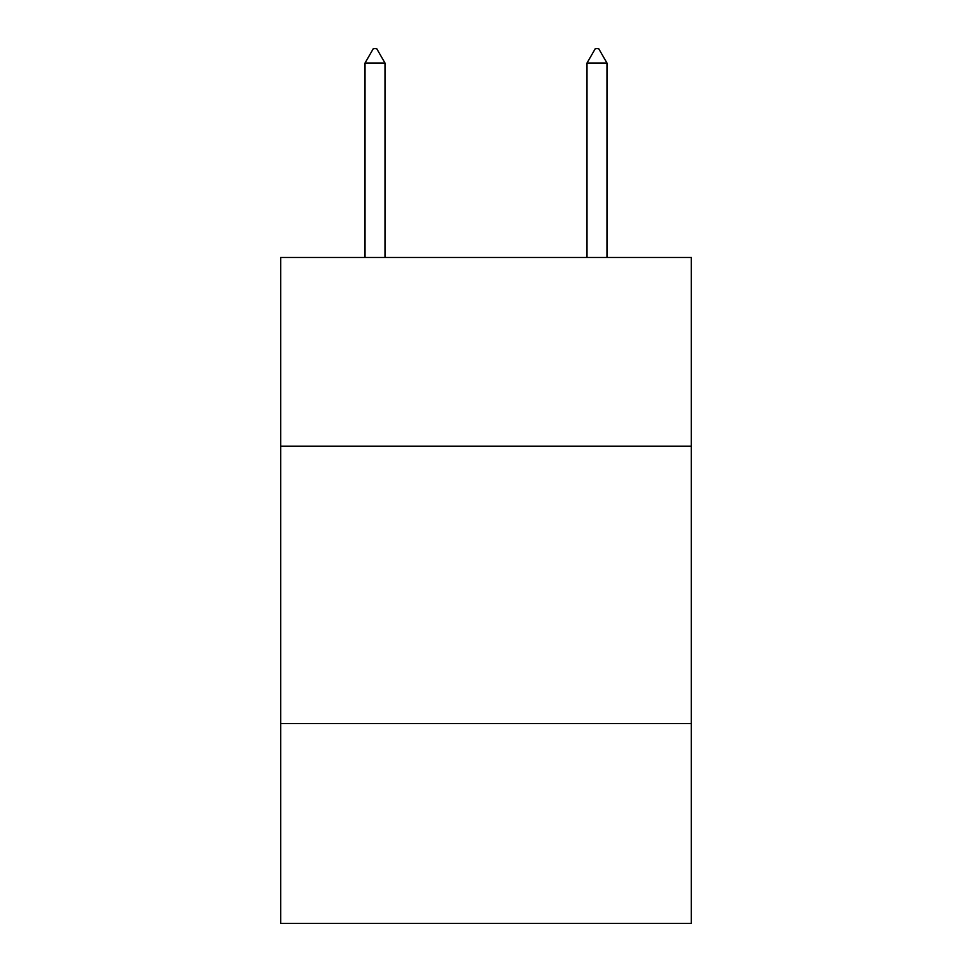<?xml version="1.0" encoding="UTF-8"?>
<svg xmlns="http://www.w3.org/2000/svg" width="972" height="972" viewBox="0 0 972 972"><rect width="100%" height="100%" fill="white"/><g stroke="black" fill="none" stroke-linecap="round" stroke-linejoin="round"><path stroke-width="1.46" d="M691.323 446.16L691.323 257.483L280.677 257.483L280.677 446.16L691.323 446.16L691.323 923.4L280.677 923.4L280.677 446.16M691.323 723.618L280.677 723.618M384.997 63.034L376.674 48.6L373.345 48.6L365.022 63.034L384.997 63.034L384.997 257.483M365.022 63.034L365.022 257.483M595.326 48.6L598.655 48.6L606.978 63.034L587.003 63.034L595.326 48.6M606.978 257.483L606.978 63.034M587.003 257.483L587.003 63.034"/></g></svg>
